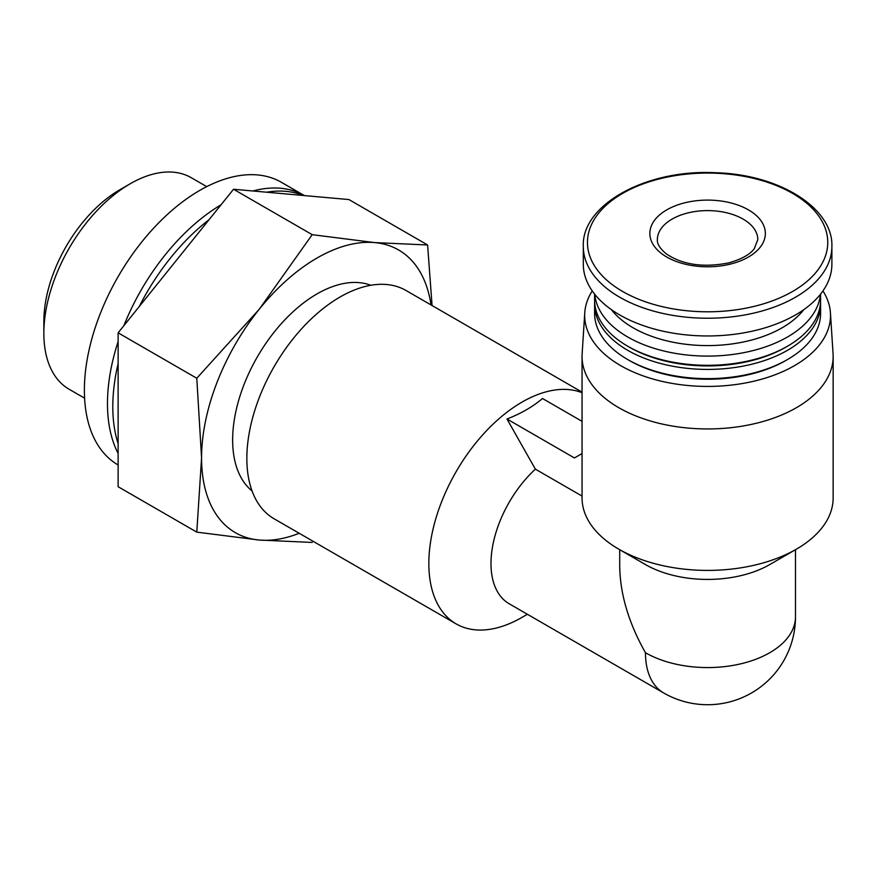 <?xml version="1.0" encoding="UTF-8"?>
<svg xmlns="http://www.w3.org/2000/svg" width="877" height="877" viewBox="0 0 877 877"><rect width="100%" height="100%" fill="white"/><g stroke="black" fill="none" stroke-linecap="round" stroke-linejoin="round"><path stroke-width="1.32" d="M201.567 457.947L196.788 532.131L259.274 540.046A163.21 94.234 -60 0 1 201.567 457.947A163.21 94.234 -60 0 1 259.274 309.219L196.788 378.25L201.567 457.947M299.189 533.26A163.21 94.234 -60 0 1 259.274 540.046L312.201 542.435M432.065 305.547L427.603 244.979L374.687 242.589A163.21 94.234 -60 0 1 431.013 304.933M822.944 290.934A122.923 70.971 180 0 1 830.431 312.826L833.062 353.771A125.554 72.484 180 0 1 833.15 356.457L833.15 497.928A125.554 72.484 180 0 1 796.382 549.177L769.743 564.558A87.886 50.734 180 0 1 645.45 564.558L618.822 549.177A125.554 72.484 180 0 1 582.054 497.928L582.054 356.457A125.554 72.484 180 0 1 582.142 353.771L584.762 312.826A122.923 70.971 180 0 1 592.249 290.934M795.483 549.693L795.483 616.838A87.886 50.734 180 0 1 741.229 663.714A87.886 50.734 180 0 1 645.461 652.718C628.688 623.032 620.105 594.157 619.71 566.103L619.71 549.693M748.443 257.027A57.75 33.348 180 0 1 666.761 257.027A57.75 33.348 180 0 1 666.761 209.866A57.75 33.348 180 0 1 748.443 209.866A57.75 33.348 180 0 1 748.443 257.027M831.889 246.47L831.889 264.196A124.293 71.761 180 0 1 795.494 314.942A124.293 71.761 180 0 1 660.03 330.497A124.293 71.761 180 0 1 583.304 264.196L583.304 246.47C581.396 204.593 646.612 168.91 715.95 172.747C779.379 174.424 833.303 208.255 831.889 246.47A124.293 71.761 180 0 1 795.494 297.215A124.293 71.761 180 0 1 660.03 312.771A124.293 71.761 180 0 1 583.304 246.47M803.825 309.625A105.459 60.886 180 0 1 782.174 327.757A105.459 60.886 180 0 1 611.379 309.625M820.433 294.288A112.99 65.238 180 0 1 787.502 336.987A112.99 65.238 180 0 1 667.123 351.765A112.99 65.238 180 0 1 594.759 294.288M820.598 294.091L820.598 300.077A112.99 65.238 180 0 1 787.502 346.207A112.99 65.238 180 0 1 627.702 346.207A112.99 65.238 180 0 1 594.606 300.077L594.606 294.091M785.726 347.237L787.502 346.207L785.726 347.237A110.48 63.791 180 0 1 629.478 347.237L627.702 346.207M820.543 302.127A112.99 65.238 180 0 1 820.598 304.176A112.99 65.238 180 0 1 787.502 350.307A112.99 65.238 180 0 1 664.36 364.448A112.99 65.238 180 0 1 594.606 304.176A112.99 65.238 180 0 1 594.661 302.127M820.598 304.176L820.598 313.407A112.99 65.238 180 0 1 787.502 359.537A112.99 65.238 180 0 1 627.702 359.537A112.99 65.238 180 0 1 594.606 313.407L594.606 304.176M785.726 360.557L787.502 359.537L785.726 360.557A110.48 63.791 180 0 1 629.478 360.557L627.702 359.537M830.431 312.826A122.923 70.971 180 0 1 794.518 365.632A122.923 70.971 180 0 1 658.463 380.508A122.923 70.971 180 0 1 584.762 312.826M833.15 356.457A125.554 72.484 180 0 1 796.382 407.717A125.554 72.484 180 0 1 659.559 423.427A125.554 72.484 180 0 1 582.054 356.457M796.382 549.177L796.382 549.177A125.554 72.484 180 0 1 618.822 549.177M582.054 496.086L535.376 469.14L506.983 419.009C521.102 413.495 532.942 406.665 542.49 398.498L582.054 421.344M645.461 652.718A87.886 50.745 -60 0 0 663.659 692.951L509.186 603.771A87.886 50.745 -60 0 1 535.376 469.14M522.056 617.353L527.384 614.273L522.056 617.353A131.824 76.113 -60 0 1 456.139 623.887A131.824 76.113 -60 0 1 453.365 476.617A131.824 76.113 -60 0 1 582.054 392.699M456.139 623.887L274.15 518.811A131.824 76.113 -60 0 1 274.15 366.586A131.824 76.113 -60 0 1 405.974 290.473L582.054 392.129M252.072 490.977A119.272 68.866 -60 0 1 257.345 356.884A119.272 68.866 -60 0 1 370.828 285.277M259.274 309.219A163.21 94.234 -60 0 1 374.687 242.589L312.201 234.674L259.274 309.219M427.603 244.979L348.936 199.561L233.534 189.257L175.828 261.039L118.121 332.832L118.121 486.713L196.788 532.131M196.788 378.25L118.121 332.832M312.201 234.674L233.534 189.257M118.121 443.641A163.21 94.234 -60 0 1 118.121 363.604M139.213 306.599A163.21 94.234 -60 0 1 209.066 219.699M266.641 192.216A163.21 94.234 -60 0 1 303.234 195.483M118.121 453.387A163.21 94.234 -60 0 1 118.121 341.548M123.865 325.685A163.21 94.234 -60 0 1 221.037 204.801M252.872 190.989A163.21 94.234 -60 0 1 304.396 195.593L281.407 182.317A163.21 94.234 -60 0 0 118.22 276.485A163.21 94.234 -60 0 0 118.121 464.974M84.598 398.18L69.14 389.256A122.133 70.511 -60 0 1 43.85 333.348A122.133 70.511 -60 0 1 130.213 183.764A122.133 70.511 -60 0 1 191.285 177.713L206.731 186.637M43.85 333.348L43.85 321.442A107.542 62.092 -60 0 1 119.897 189.717L130.213 183.764M582.054 453.552L574.435 457.947L506.983 419.009M792.556 291.482A120.149 69.36 180 0 1 591.547 260.381A120.149 69.36 180 0 1 738.697 175.433A120.149 69.36 180 0 1 792.556 291.482M672.089 219.097A50.219 28.996 0 0 0 657.377 239.596C656.928 243.773 659.932 248.553 666.41 253.957C682.723 264.843 703.475 267.825 728.666 262.903C747.007 257.805 752.685 250.921 754.308 248.673L757.816 239.596A50.219 28.996 0 0 0 726.814 212.815A50.219 28.996 0 0 0 672.089 219.097M663.659 692.951A87.886 87.886 0 0 0 795.483 616.838"/></g></svg>
